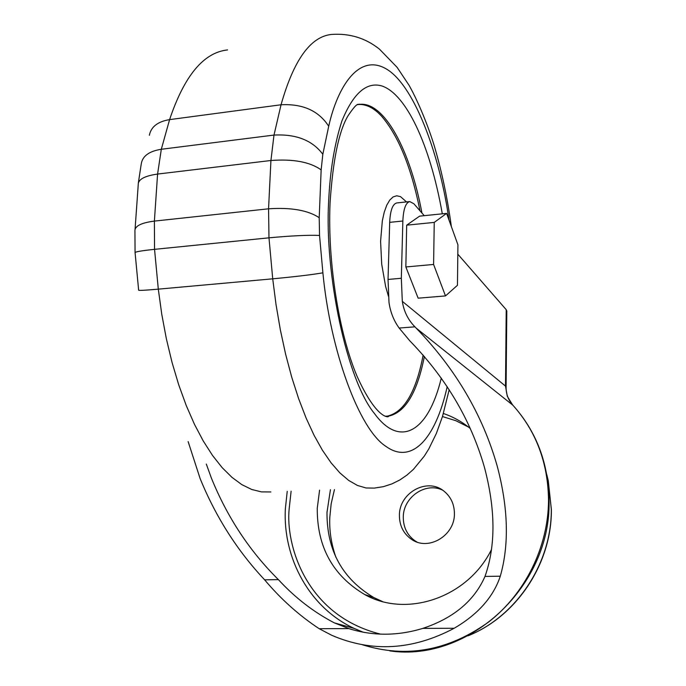 <?xml version="1.0" encoding="UTF-8"?>
<svg xmlns="http://www.w3.org/2000/svg" width="686" height="686" viewBox="0 0 686 686"><rect width="100%" height="100%" fill="white"/><g stroke="black" fill="none" stroke-linecap="round" stroke-linejoin="round"><path stroke-width="1.03" d="M441.295 378.072C427.961 433.235 399.381 447.872 374.462 413.529C346.713 380.027 324.358 273.217 328.663 201.127C330.077 170.685 334.485 143.966 341.902 120.976C353.333 93.099 366.71 81.437 382.042 86.007C405.88 94.111 429.95 143.794 442.307 213.835M334.451 489.581L331.184 503.678L329.795 517.484C329.211 530.535 331.235 543.775 335.874 557.195M385.575 416.316L386.63 416.239M424.368 356.48C417.26 392.486 405.392 412.363 388.756 416.093L387.161 416.179C404.088 412.337 416.085 391.972 423.151 355.074M388.43 296.206L385.609 286.431L381.716 264.273L380.584 241.283L382.351 220.669L384.246 212.163L386.733 205.243L389.717 200.123L393.078 196.942L396.714 195.776L400.495 196.625L406.506 201.916M420.004 210.791C411.3 167.435 398.506 135.922 381.622 116.243C373.921 107.899 366.135 103.989 358.289 104.521M512.922 405.255L416.205 328.148C455.727 368.999 482.755 415.073 497.281 466.36C508.275 508.043 509.278 544.65 500.3 576.197L484.993 576.429C495.832 545.747 495.609 509.235 484.325 466.9C470.768 419.969 445.926 377.952 409.808 340.831L399.141 328.037C393.764 320.645 390.385 312.113 388.996 302.432L388.036 279.442L389.682 222.35C390.274 210.465 392.624 203.999 396.748 202.945L409.756 201.573L413.847 203.742L424.257 215.678M484.993 576.429C474.275 600.807 453.583 618.12 422.902 628.367C397.588 636.059 372.918 636.136 348.891 628.608L334.348 622.879C313.605 612.066 294.954 597.643 278.396 579.619L264.642 579.833C237.322 550.738 215.824 517.004 200.149 478.631L188.136 441.604M206.306 464.07L211.425 478.168C227.34 517.373 249.661 551.192 278.396 579.619M319.582 490.13L317.266 508.232C317.001 546.836 332.813 575.597 364.695 594.53C406.755 618.283 467.792 597.592 491.476 549.555M330.42 489.727L326.99 512.451C326.793 550.549 342.468 578.941 374.007 597.643L382.316 601.476M500.3 576.197C493.371 596.992 477.996 614.347 454.166 628.273C412.646 650.217 371.855 652.558 331.801 635.313L319.17 628.702C299.027 615.402 280.848 599.11 264.642 579.833M399.415 515.358C399.441 525.716 403.488 533.717 411.566 539.368C428.338 551.39 454.895 535.629 454.415 513.685C454.346 504.227 450.831 496.69 443.885 491.082C427.232 477.207 399.089 492.745 399.415 515.358M442.564 490.138C425.569 481.692 403.111 497.281 403.282 517.21C403.317 527.5 407.347 535.457 415.382 541.082L416.942 542.017M227.572 49.924C203.691 52.428 184.363 75.657 169.588 119.621L281.046 104.769C302.878 103.646 318.767 110.815 328.705 126.258L322.823 154.273L321.151 169.896L319.213 217.685L319.539 235.435L322.892 272.831C330.266 350.632 359.147 429.445 385.909 446.363C411.043 464.602 435.233 440.472 447.195 386.664M357.415 104.692L359.678 104.332L357.612 104.589M457.811 254.163L506.217 309.678L506.8 311.281M416.205 328.148L414.936 326.836C408.084 319.908 403.874 311.41 402.305 301.334L401.327 278.276L402.854 221.012C403.411 209.093 405.709 202.61 409.756 201.573M470.287 428.51C462.167 421.847 453.206 416.839 443.388 413.495M506.217 309.678L505.496 386.098L506.088 388.173M405.855 266.957L418.143 298.178L445.488 295.923L457.451 285.299L457.922 244.799L446.603 213.389L434.247 222.401L406.678 225.171L405.855 266.957L433.595 264.453L445.488 295.923M446.603 213.389L419.592 216.15L406.678 225.171M468.487 427.061L455.89 420.715L442.461 416.548M434.247 222.401L433.595 264.453M328.705 126.258C337.426 86.993 359.13 51.699 387.453 69.646C415.845 87.731 440.618 159.135 448.978 219.983M149.368 135.288C151.049 126.781 157.789 121.559 169.588 119.621L161.313 149.274L273.997 135.073L281.046 104.769C293.728 59.914 310.604 36.461 331.681 34.429C349.723 33.202 365.647 38.116 379.469 49.152L397.125 67.365L409.113 85.381C420.124 104.975 430.688 133.127 435.121 148.768C442.17 173.206 447.581 199.146 451.362 226.594M421.941 213.02C410.442 150.903 384.58 101.597 359.678 104.332L359.215 104.143C357.972 105.43 358.212 100.671 348.154 115.591C338.927 130.734 332.89 159.967 330.043 203.279C327.488 262.978 339.313 334.854 357.209 376.614C376.605 419.3 388.37 417.097 388.362 416.582L388.756 416.093L385.3 416.213M363.151 632.2L354.105 628.393C309.806 607.847 282.726 558.644 285.359 508.763L287.228 491.339M380.619 634.147C304.438 615.171 285.65 542.892 289.14 509.158L291.113 491.193M402.305 301.334L505.496 386.098L507.288 396.251L512.596 404.911C535.998 430.859 547.977 462.587 548.534 500.094C548.38 546.639 525.305 593.707 488.398 622.185C448.198 650.843 406.258 658.389 362.577 644.823M467.929 635.845C516.601 616.371 551.844 562.829 551.295 509.244L548.243 480.594L546.785 474.618M449.184 389.717L442.504 416.436L436.407 433.338L428.844 448.824L424.342 456.07L413.401 469.396L406.884 475.141L399.818 479.968L391.938 483.887L383.371 486.666L374.359 488.089L366.024 487.978L357.44 485.448L348.685 480.432L339.87 472.894L331.081 462.827L322.446 450.273L314.077 435.301L306.093 418.031L298.624 398.643L291.773 377.343L285.659 354.396L280.394 330.095L276.055 304.781L272.719 278.825L158.303 289.149L161.776 314.351L166.389 338.91L172.057 362.482L178.694 384.743L186.189 405.4L194.404 424.197L203.228 440.935L212.514 455.444L222.135 467.612L231.962 477.353L241.858 484.642L251.711 489.47L261.417 491.888L270.867 491.948M322.892 272.831C311.993 274.7 295.263 276.69 272.719 278.825L268.981 237.828L154.547 249.335L158.303 289.149C144.549 290.358 137.997 290.667 138.632 290.075L135.099 252.842C134.319 251.942 140.802 250.776 154.547 249.335L154.384 221.098L268.56 208.801L268.981 237.828C291.559 235.735 308.417 234.938 319.539 235.435M138.383 182.648L141.196 164.297C142.285 156.211 148.991 151.203 161.313 149.274L157.583 174.064L270.927 160.498L273.997 135.073C296.129 133.924 312.404 140.321 322.823 154.273M319.213 217.685C307.98 210.268 291.096 207.309 268.56 208.801L270.927 160.498C293.291 158.826 310.029 161.956 321.151 169.896M135.082 229.03L138.22 184.954C137.835 179.586 144.283 175.959 157.583 174.064L154.384 221.098C140.999 222.821 134.516 226.183 134.936 231.173L135.065 252.457M389.682 222.35L402.854 221.012M388.036 279.442L401.327 278.276M399.141 328.037L414.936 326.836M454.166 628.273L422.902 628.367M319.17 628.702L348.891 628.608M334.348 622.879L354.105 628.393L363.177 632.2M506.808 310.878L506.088 387.487C506.088 394.09 508.266 399.904 512.631 404.937C536.349 431.202 548.491 463.127 549.049 500.686C551.27 585.93 469.25 662.462 389.845 650.911M547.445 478.674L548.243 480.594L551.373 509.458C551.921 563.215 516.858 616.32 467.869 635.879M374.007 597.643L364.695 594.53M415.382 541.082L411.566 539.368"/></g></svg>
